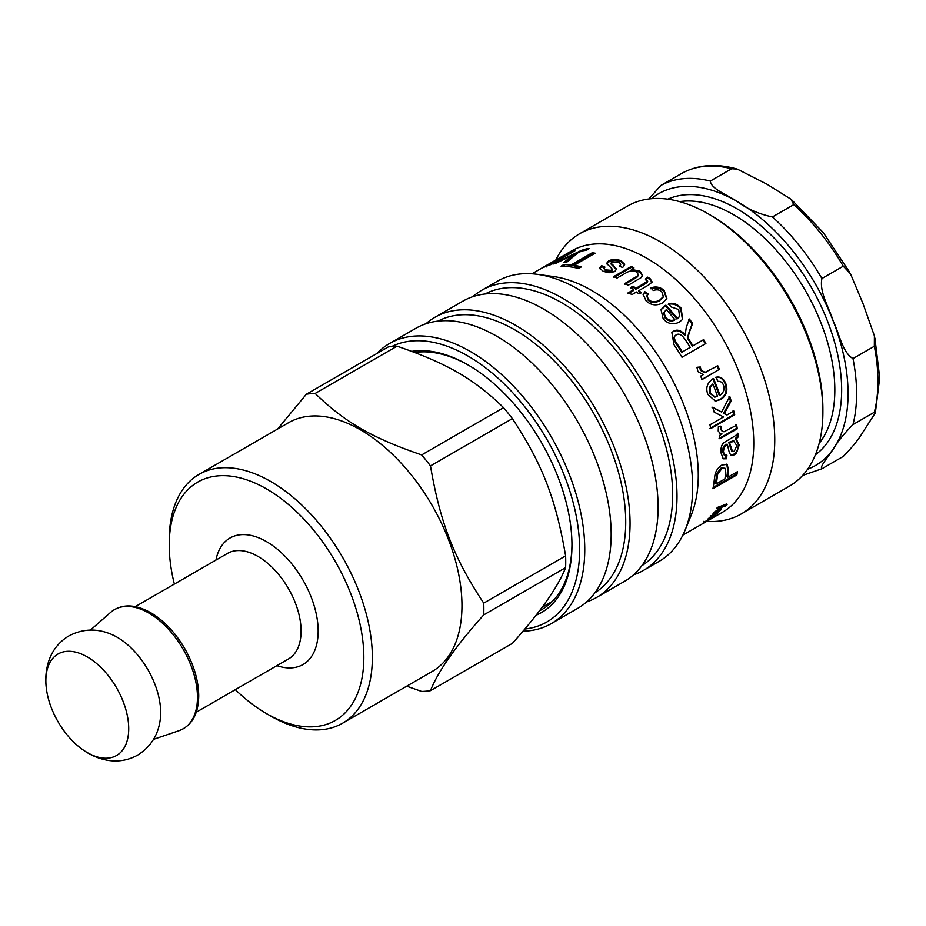 <?xml version="1.0" encoding="UTF-8"?>
<svg xmlns="http://www.w3.org/2000/svg" width="926" height="926" viewBox="0 0 926 926"><rect width="100%" height="100%" fill="white"/><g stroke="black" fill="none" stroke-linecap="round" stroke-linejoin="round"><path stroke-width="1.39" d="M726.331 503.802L725.243 504.82M725.614 504.601L726.331 505.538L724.769 506.51L725.417 505.272L724.178 505.735L713.055 513.513A150.88 87.113 -120 0 0 713.946 512.367L722.778 506.233L716.574 508.652A150.88 87.113 -120 0 0 717.314 507.483L726.725 504.033L726.331 505.538M726.725 504.033L727.06 504.739L726.551 504.08M722.315 505.654L722.778 506.233M723.704 505.133L724.178 505.735M724.016 505.017L724.491 505.619M724.942 504.67L725.382 505.827M716.99 513.479L707.881 519.092A150.88 87.113 -120 0 0 708.737 518.282L714.235 513.374L721.516 509.15A150.88 87.113 60 0 1 720.636 510.157L711.018 516.685L710.323 515.713M711.18 515.713L711.423 516.048C710.392 517.044 710.937 516.94 713.043 515.759L718.101 512.83A150.88 87.113 60 0 1 717.164 513.733M547.243 265.785L557.626 260.194C561.816 257.683 562.811 256.872 560.612 257.752L546.143 265.855L546.71 266.919M562.198 258.539L561.665 257.463L560.612 257.752M562.001 258.134L562.811 257.752M572.835 251.965L572.604 251.49A150.88 87.113 60 0 1 574.919 250.761L550.97 264.593A150.88 87.113 -120 0 0 548.852 265.253L542.833 267.626M564.409 256.838L572.604 251.49M544.592 266.943C541.513 268.343 542.694 267.51 548.146 264.466L564.362 256.039M585.591 250.055L587.524 249.615M573.738 255.252L576.748 253.817M565.612 262.405L573.981 255.865L573.541 254.766L555.415 263.516A150.88 87.113 -120 0 0 552.996 264.049L581.412 250.367L587.848 248.434L589.144 248.573L586.69 250.159L582.014 250.934L578.125 252.694L566.55 262.382A150.88 87.113 -120 0 0 563.749 262.475L573.541 254.766M571.064 258.053L570.636 256.953M563.251 266.225L571.4 266.063L592.478 253.898L593.635 254.037M592.478 253.898L592.154 252.798A150.88 87.113 60 0 1 595.117 253.18L574.039 265.345L574.34 266.445L580.243 267.545M571.4 266.063L571.087 264.963L592.154 252.798M564.258 265.646L563.876 264.547A150.88 87.113 60 0 1 571.087 264.963M574.039 265.345A150.88 87.113 60 0 1 581.505 266.815L578.681 268.447A150.88 87.113 -120 0 0 561.052 266.179L563.876 264.547M606.785 263.933L608.683 262.035C612.248 260.125 616.357 260.009 621.01 261.711L624.656 264.813M603.659 268.17L605.65 270.901L611.6 271.364L612.26 270.6L611.855 268.586L606.611 263.401L608.532 260.982C612.098 259.06 616.23 258.967 620.918 260.669L624.691 264.304L622.747 267.498L619.401 266.271L620.744 264.211L618.533 262.07L611.808 261.977L611.102 263.239L616.542 269.107L614.725 271.596L608.972 272.776L603.358 271.353L599.689 268.193L601.414 265.704L604.643 266.607L603.659 268.17L605.558 269.871L611.542 270.346L611.855 268.586M599.863 268.737L601.564 266.757L604.759 267.649M611.936 263.019L611.218 264.28L616.496 269.605M611.172 264.06L611.044 263.019L611.172 264.06M620.258 266.584L620.744 264.211M601.564 266.757L601.414 265.704M614.031 277.383L631.358 267.382L633.963 268.899M625.027 284.282L637.539 276.828L638.222 275.034M631.358 267.382L631.347 266.399A150.88 87.113 60 0 1 633.974 267.915L631.416 269.397L631.405 270.369L639.773 272.07L642.54 275.751M631.416 269.397L639.831 271.121L642.644 275.3L641.301 277.499L628.013 285.393A150.88 87.113 -120 0 0 625.108 283.344L637.62 275.89L638.327 274.582L636.718 272.209C633.778 270.253 630.282 270.438 626.231 272.753L616.959 278.101A150.88 87.113 -120 0 0 614.031 276.399L631.347 266.399M630.675 288.345L632.944 287.025L635.815 289.225L645.966 283.368L647.494 281.539M628.592 293.403L633.546 290.544L633.697 289.664A150.88 87.113 -120 0 0 630.803 287.442L633.071 286.122A150.88 87.113 60 0 1 635.965 288.345L647.702 281.134L645.491 278.957L647.691 277.14L650.133 278.657L652.182 282.013L648.825 284.884L638.847 290.648A150.88 87.113 60 0 1 640.966 292.408L638.685 293.716A150.88 87.113 -120 0 0 636.567 291.968L632.296 294.433L627.643 293.148L633.697 289.664M638.847 290.648L638.674 291.516L640.78 293.253M645.376 279.86L647.563 278.043L649.994 279.548L652.043 282.418M635.815 289.225L635.965 288.345M632.944 287.025L633.071 286.122M647.563 278.043L647.691 277.14M646.88 296.112L648.131 300.151C651.013 303.022 654.786 303.253 659.451 300.846L663.224 296.922M643.095 294.827L644.704 292.57L647.899 294.711M650.712 288.727C655.608 286.991 660.03 287.824 663.954 291.227L666.743 298.959M661.812 291.829C659.543 289.688 656.719 289.259 653.316 290.521L650.909 287.882C655.816 286.157 660.25 287.002 664.208 290.428L666.905 298.6L662.646 302.906C656.522 306.043 651.001 305.36 646.093 300.857L643.176 294.399L644.901 291.725L648.119 293.878L646.961 295.695L648.385 299.353C651.291 302.246 655.076 302.489 659.74 300.082L663.386 296.54L661.812 291.829M644.704 292.57L644.901 291.725M675.795 335.362C673.341 336.67 673.41 339.367 675.992 343.453A149.676 86.407 60 0 1 681.744 352.32L690.229 347.354A150.88 87.113 -120 0 0 685.032 339.298C681.756 334.68 678.839 333.186 676.293 334.842L675.193 335.791M681.744 352.32L690.229 347.354M676.293 334.842C673.827 336.15 673.908 338.858 676.524 342.967A150.88 87.113 60 0 1 682.323 351.915M688.886 319.563L692.162 323.938L689.754 330.385C687.844 335.339 687.393 338.453 688.4 339.715L692.382 346.185L703.008 340.05L705.311 343.847M671.663 332.851L673.121 331.716C676.674 329.587 680.656 330.86 685.078 335.548L686.293 327.364L689.349 318.984A150.88 87.113 60 0 1 692.648 323.405L690.264 329.887C688.365 334.865 687.925 337.99 688.932 339.263L690.194 341.405A150.88 87.113 60 0 1 692.961 345.78L703.575 339.645A150.88 87.113 60 0 1 705.901 343.477L681.999 357.274A150.88 87.113 -120 0 0 673.978 344.646L671.894 332.561L673.596 331.172C677.137 329.031 681.142 330.327 685.587 335.05M692.382 346.185L692.961 345.78M717.083 365.978L718.784 369.682L701.468 379.683M696.317 367.553L699.697 367.252L700.403 370.307L704.292 372.565L705.832 372.194M718.784 369.682L702.163 379.51A150.88 87.113 -120 0 0 700.612 376.153L703.239 374.636L697.938 371.615L696.965 367.298L700.345 366.997L701.063 370.076L704.975 372.368L717.766 365.782A150.88 87.113 60 0 1 719.479 369.509M699.697 367.252L700.345 366.997M734.387 441.308L732.848 440.845L728.785 442.57L729.63 442.952L732.501 451.437L734.272 451.24L736.865 445.568L733.693 441.227L729.63 442.952M729.862 441.968L730.707 442.35M728.785 442.57L731.633 450.962L732.501 451.437M733.982 441.077L732.848 440.845M737.119 434.074L737.385 436.563L735.313 438.496L738.346 444.619C738.277 449.26 736.668 452.49 733.531 454.342L730.533 454.886M726.077 454.712L725.729 458.254L722.824 458.52M727.338 444.295L725.729 444.33L723.275 446.795L722.558 451.344L723.762 454.712L726.933 455.175L726.586 458.74L723.229 458.81L720.96 452.664C720.741 447.513 721.794 444.133 724.097 442.535L730.707 438.53C735.186 436.019 737.559 434.236 737.825 433.206A150.88 87.113 60 0 1 738.23 436.933L736.17 438.878L739.191 445.059L736.448 453.161L734.387 454.828L730.938 455.187L729.364 452.802L727.338 444.295L724.132 447.189L723.414 451.761L724.618 455.175M735.313 438.496L736.17 438.878M737.385 436.563L738.23 436.933M725.729 458.254L726.586 458.74M723.275 446.795L724.132 447.189M716.342 483.858L724.884 478.927A150.88 87.113 -120 0 0 725.752 472.364L724.954 468.197L721.886 468.66L717.708 474.008L717.199 477.353A150.88 87.113 60 0 1 716.342 483.858L715.497 483.198A149.676 86.407 60 0 0 716.354 476.763L717.199 477.353M724.954 468.197L721.03 468.116L716.863 473.441L716.354 476.763M736.355 472.295L735.996 474.274L713.182 487.446M726.76 464.146L727.72 470.176L726.864 476.635L727.709 477.295L737.409 471.693A150.88 87.113 60 0 1 736.83 474.945L712.927 488.743A150.88 87.113 -120 0 0 714.351 479.286L714.941 475.165C715.786 470.883 718.125 467.503 721.933 465.037L727.223 464.366L728.565 470.778A150.88 87.113 60 0 1 727.709 477.295M735.996 474.274L736.83 474.945M735.857 424.849L736.413 428.472L719.085 438.473M720.567 426.168L720.451 429.224L722.523 431.481M736.413 428.472L737.246 428.784L719.93 438.785A150.88 87.113 -120 0 0 719.421 435.498L722.048 433.981L719.919 433.507M722.048 433.981L720.324 433.657L718.217 431.018L718.391 426.689L721.389 426.4L721.285 429.479L722.928 431.666L724.086 431.736L736.691 425.127A150.88 87.113 60 0 1 737.246 428.784M733.022 410.855L733.867 414.559L709.976 428.356M728.982 396.305L730.382 400.946L723.53 413.378L726.968 414.987L733.832 411.028A150.88 87.113 60 0 1 734.688 414.755L710.798 428.553A150.88 87.113 -120 0 0 709.929 424.826L723.553 416.955L714.166 412.128A150.88 87.113 -120 0 0 712.707 407.232L721.597 412.024L729.757 396.363A150.88 87.113 60 0 1 731.17 401.027L724.34 413.528L726.968 414.987M711.92 407.174L721.597 412.024M733.867 414.559L734.688 414.755M723.53 413.378L724.34 413.528M730.382 400.946L731.17 401.027M712.835 383.989L710.115 387.323L710.242 392.994L715.15 397.057L717.523 396.455A150.88 87.113 -120 0 0 712.835 383.989L709.385 387.404L709.49 393.041L714.756 397.046M712.87 378.769L719.236 395.275L720 395.286C723.704 392.52 724.861 389.14 723.449 385.135C722.43 382.334 720.474 381.061 717.569 381.315L716.481 377.148M715.613 377.31C719.838 376.5 723.009 378.665 725.104 383.804C727.396 390.656 725.671 395.888 719.919 399.5L714.999 401.085M716.319 377.183C720.555 376.384 723.738 378.572 725.857 383.746C728.16 390.668 726.447 395.923 720.694 399.534L715.393 401.108L707.846 394.407C705.519 387.959 707.163 382.855 712.788 379.07L713.587 378.641A150.88 87.113 60 0 1 720 395.286M664.139 312.027L663.618 313.289L665.169 317.977C667.854 320.894 670.945 321.658 674.452 320.257L674.869 319.644A150.88 87.113 -120 0 0 666.269 309.585L663.977 312.606L665.551 317.317C668.259 320.269 671.362 321.044 674.869 319.644M663.942 312.375L663.618 313.289M660.84 309.897L665.516 305.846L676.999 319.042L679.325 316.704M668.283 304.365C672.866 303.219 677.022 304.689 680.726 308.775L682.462 319.574M678.7 309.504L671.014 306.888L668.618 303.647C673.214 302.513 677.381 304.006 681.108 308.115L682.682 319.296L679.418 322.051C673.214 325.13 667.796 324.019 663.166 318.729L661.002 309.527L665.852 305.14A150.88 87.113 60 0 1 677.415 318.428L679.545 316.414L678.7 309.504M676.999 319.042L677.415 318.428M665.516 305.846L665.852 305.14M697.695 526.558L709.189 519.891A150.88 87.113 60 0 1 708.089 520.551L699.072 525.76M709.883 518.433L709.061 519.752L711.99 517.518L710.01 518.629M713.483 516.349L707.973 520.516L706.827 520.991L708.656 519.15L709.061 519.752M711.758 518.016L711.851 517.298M714.837 515.539L713.68 516.569M703.806 522.519L703.98 522.796C702.313 523.769 702.29 523.653 703.887 522.449L715.972 514.821A150.88 87.113 60 0 1 714.941 515.701M706.631 520.424L703.98 522.796C702.313 523.769 702.29 523.653 703.887 522.449M708.784 519.336L706.735 520.586M699.963 525.25L722.512 512.228A150.88 87.113 -120 0 0 753.764 443.16A150.88 87.113 -120 0 0 687.902 291.32A150.88 87.113 -120 0 0 571.631 250.9L531.987 273.783M633.511 574.884A161.737 93.387 -120 0 0 643.512 570.381L659.162 561.353A161.737 93.387 -120 0 0 685.136 530.077L691.259 515.087A150.88 87.113 -120 0 0 698.285 475.188A150.88 87.113 -120 0 0 553.528 276.538L537.485 274.351A161.737 93.387 -120 0 0 497.424 281.203L481.775 290.243A161.737 93.387 -120 0 0 472.873 296.656M571.967 544.175A144.838 83.629 60 0 1 541.965 609.493A144.838 83.629 60 0 1 539.407 610.882M414.825 352.493A144.838 83.629 60 0 1 468.695 365.307M535.98 615.304A147.257 85.018 -120 0 0 571.967 545.159A147.257 85.018 -120 0 0 467.838 364.809A147.257 85.018 -120 0 0 411.792 351.359M391.825 346.486A158.126 91.292 60 0 1 512.564 392.543A158.126 91.292 60 0 1 579.653 549.593A158.126 91.292 60 0 1 524.799 629.02M822.89 412.116L822.89 409.165A158.126 91.292 -120 0 0 711.087 215.503L708.529 214.022A161.737 93.387 60 0 1 822.89 412.116A161.737 93.387 60 0 1 789.392 486.162L741.251 513.953A161.737 93.387 -120 0 0 774.749 439.908A161.737 93.387 -120 0 0 704.142 277.14A161.737 93.387 -120 0 0 579.514 233.815A161.737 93.387 -120 0 0 555.808 260.044M579.514 233.815L627.654 206.012A161.737 93.387 60 0 1 708.529 214.022M706.677 521.373A161.737 93.387 -120 0 0 741.251 513.953M522.958 631.196A161.737 93.387 -120 0 0 551.271 623.638A161.737 93.387 -120 0 0 584.769 549.593A161.737 93.387 -120 0 0 514.173 386.825A161.737 93.387 -120 0 0 389.533 343.5A161.737 93.387 -120 0 0 376.986 353.443M551.271 623.638L577.674 608.394A161.737 93.387 -120 0 0 611.172 534.36A161.737 93.387 -120 0 0 540.564 371.581A161.737 93.387 -120 0 0 415.924 328.255L389.533 343.5M685.136 530.077A161.737 93.387 -120 0 0 692.66 487.308A161.737 93.387 -120 0 0 537.485 274.351M643.512 570.381A161.737 93.387 -120 0 0 677.01 496.348A161.737 93.387 -120 0 0 606.403 333.568A161.737 93.387 -120 0 0 481.775 290.243M641.868 565.717A156.911 90.598 -120 0 0 672.681 494.901A156.911 90.598 -120 0 0 605.291 338.164A156.911 90.598 -120 0 0 484.993 294.005M586.563 601.981A161.737 93.387 -120 0 0 596.564 597.49L624.61 581.296A161.737 93.387 -120 0 0 658.108 507.251A161.737 93.387 -120 0 0 587.512 344.484A161.737 93.387 -120 0 0 462.873 301.147L434.826 317.34A161.737 93.387 -120 0 0 425.937 323.753M596.564 597.49A161.737 93.387 -120 0 0 630.062 523.445A161.737 93.387 -120 0 0 559.466 360.677A161.737 93.387 -120 0 0 434.826 317.34M594.92 592.825A156.911 90.598 -120 0 0 625.733 521.998A156.911 90.598 -120 0 0 558.355 365.272A156.911 90.598 -120 0 0 438.044 321.102M174.366 584.098A137.604 79.439 60 0 1 169.226 545.101A137.604 79.439 60 0 1 266.526 488.928A137.604 79.439 60 0 1 363.825 657.448A137.604 79.439 60 0 1 266.526 713.622A137.604 79.439 60 0 1 235.32 689.673M430.486 690.669C438.125 671.246 455.881 646.001 483.731 614.91L565.624 567.638C557.984 587.049 540.228 612.306 512.379 643.385L430.486 690.669A163.254 94.255 60 0 1 421.666 691.456L406.722 686.189M483.731 603.15C453.717 557.66 440.29 523.063 430.486 465.905L512.379 418.621C542.393 464.111 555.82 498.709 565.624 555.866L483.731 603.15A163.254 94.255 60 0 1 483.847 609.1A163.254 94.255 60 0 1 483.731 614.91M421.666 454.932C371.731 437.766 344.889 422.268 315.164 393.446L397.057 346.162C446.992 363.316 473.834 378.815 503.559 407.648L421.666 454.932A163.254 94.255 60 0 1 430.486 465.905M397.057 346.162A163.254 94.255 60 0 0 388.237 346.949L306.344 394.233L277.592 429.027M565.624 555.866A163.254 94.255 60 0 1 565.74 561.816A163.254 94.255 60 0 1 565.624 567.638M503.559 407.648A163.254 94.255 60 0 1 512.379 418.621M306.344 394.233A163.254 94.255 60 0 1 315.164 393.446M266.526 713.622L270.786 716.087A143.634 82.923 -120 0 0 342.608 723.206A143.634 82.923 -120 0 0 372.356 657.448A143.634 82.923 -120 0 0 309.654 512.9A143.634 82.923 -120 0 0 198.974 474.425A143.634 82.923 -120 0 0 169.226 540.171L169.226 545.101M198.974 474.425L288.588 422.684A143.634 82.923 60 0 1 399.28 461.16A143.634 82.923 60 0 1 461.97 605.708A143.634 82.923 60 0 1 432.222 671.466L342.608 723.206M128.714 728.669A58.581 33.822 60 0 1 81.291 748.625A58.581 33.822 60 0 1 46.3 688.006A58.581 33.822 60 0 1 84.278 655.319A58.581 33.822 60 0 1 128.714 728.669M46.3 688.006C45.05 678.063 46.057 668.56 49.298 659.509C53.071 649.404 59.565 641.568 68.802 635.977C82.611 628.719 96.755 628.164 111.259 634.298A61.556 35.535 60 0 1 160.684 712.638A61.556 35.535 60 0 1 160.291 719.224C158.358 734.85 150.799 746.831 137.604 755.153C128.147 760.35 118.111 762.063 107.474 760.281C98.017 758.568 89.29 754.678 81.291 748.625M852.996 358.57C842.521 352.586 839.176 333.372 833.203 320.998C829.14 307.525 819.082 292.176 821.929 278.506L843.273 266.179L850.519 273.864L863.067 303.751L874.399 335.837L874.341 346.255L852.996 358.57A162.953 94.082 -120 0 1 852.996 424.559L874.341 412.244L875.325 412.892L863.067 431.875C858.784 439.19 852.186 447.374 843.273 456.437L821.871 468.787L802.657 475.432M821.929 468.753C819.093 467.155 829.233 455.58 833.203 449.122C837.486 441.806 844.084 433.623 852.996 424.559M737.293 169.099L766.983 184.216L790.862 199.136L793.779 204.623L772.446 216.939C759.019 214.114 747.236 208.963 737.108 201.463C728.044 195.12 711.272 189.309 710.311 181.068L731.644 168.74L737.293 169.099C716.585 163.231 698.239 164.573 682.219 173.127L660.817 185.489L648.894 198.974M720.497 506.325L721.007 506.973M563.378 257.428L562.846 256.433M588.137 249.221L587.848 248.434M581.69 251.062L581.412 250.367M576.551 253.909L576.099 252.81M621.01 261.711L620.918 260.669M608.683 262.035L608.532 260.982M611.6 271.364L611.542 270.346M605.65 270.901L605.558 269.871M613.197 266.121L613.105 265.091M637.539 276.828L637.62 275.89M634.623 278.738L634.704 277.8M639.773 272.07L639.831 271.121M645.966 283.368L646.117 282.488M649.994 279.548L650.133 278.657M659.451 300.846L659.74 300.082M648.131 300.151L648.385 299.353M663.954 291.227L664.208 290.428M704.292 372.565L704.975 372.368M700.403 370.307L701.063 370.076M730.301 447.628L731.158 448.057M722.558 451.344L723.414 451.761M725.729 444.33L726.574 444.712M733.531 454.342L734.387 454.828M738.346 444.619L739.191 445.059M721.03 468.116L721.886 468.66M716.863 473.441L717.708 474.008M727.72 470.176L728.565 470.778M720.451 429.224L721.285 429.479M709.49 393.041L710.242 392.994M709.385 387.404L710.115 387.323M719.919 399.5L720.694 399.534M725.104 383.804L725.857 383.746M665.169 317.977L665.551 317.317M664.718 306.286L665.053 305.568M680.726 308.775L681.108 308.115M135.312 606.646L227.507 553.412A60.954 35.188 60 0 1 274.478 569.745A60.954 35.188 60 0 1 301.089 631.092A60.954 35.188 60 0 1 288.461 658.988L196.266 712.221M276.897 665.678A73.027 42.156 -120 0 0 318.162 631.092A73.027 42.156 -120 0 0 271.735 544.963A73.027 42.156 -120 0 0 215.932 560.091M90.459 630.085L110.715 612.306A68.802 39.725 60 0 1 164.84 625.432A68.802 39.725 60 0 1 197.469 697.313A68.802 39.725 60 0 1 179.065 730.695L153.542 739.342M682.161 173.162A162.953 94.082 60 0 1 731.644 168.74M874.341 346.255A162.953 94.082 60 0 1 874.341 412.244M793.779 204.623A162.953 94.082 60 0 1 843.273 266.179M710.311 181.068A162.953 94.082 -120 0 0 660.817 185.489M651.453 198.696A156.911 90.598 60 0 1 737.108 201.463A156.911 90.598 60 0 1 833.203 320.998A156.911 90.598 60 0 1 833.203 449.122A156.911 90.598 60 0 1 807.634 469.204M815.401 454.793A147.859 85.366 -120 0 0 841.665 389.95A147.859 85.366 -120 0 0 780.051 244.29A147.859 85.366 -120 0 0 667.82 199.171M679.661 201.636A143.032 82.576 60 0 1 782.505 257.451A143.032 82.576 60 0 1 834.835 389.95A143.032 82.576 60 0 1 819.197 443.311M821.929 278.506A162.953 94.082 -120 0 0 772.446 216.939M724.884 504.369L725.625 505.307M612.283 270.357L612.225 269.339M638.245 275.508L638.327 274.582M647.552 282.013L647.702 281.134M663.109 297.292L663.386 296.54M646.73 296.528L646.961 295.695M705.473 372.31L706.179 372.102M722.083 431.389L722.928 431.666M714.363 397.057L715.15 397.057M679.14 317.005L679.545 316.414M707.695 519.104L708.332 520.123M711.77 516.384L712.418 517.391M703.725 521.361L704.362 522.38M698.285 526.211L682.867 535.112M110.715 612.306C122.012 603.312 136.041 603.868 152.802 613.95C165.175 621.902 175.766 633.361 184.587 648.327C193.812 664.544 198.523 680.402 198.731 695.901C198.419 714.143 191.856 725.729 179.065 730.695M542.046 607.363L552.475 601.344M874.885 338.036L879.7 377.681L875.394 412.591M849.501 272.012L823.295 232.588L791.985 200.12"/></g></svg>
